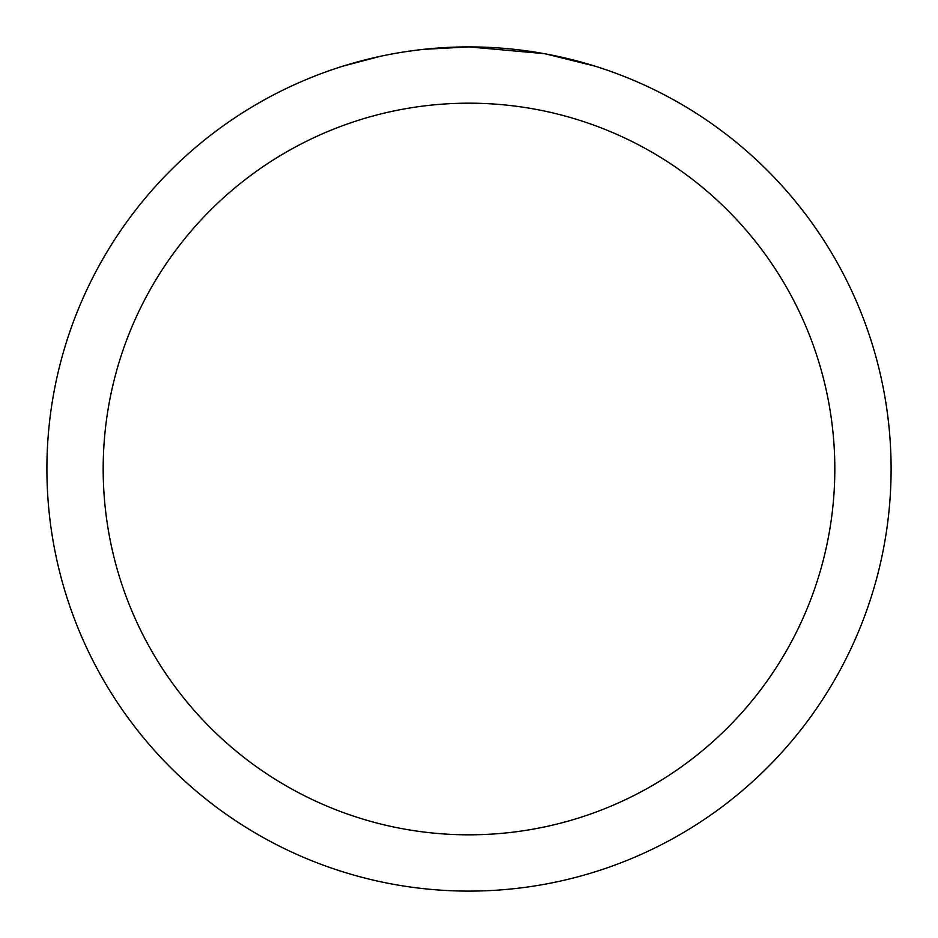 <?xml version="1.0" encoding="UTF-8"?>
<svg xmlns="http://www.w3.org/2000/svg" width="938" height="938" viewBox="0 0 938 938"><rect width="100%" height="100%" fill="white"/><g stroke="black" fill="none" stroke-linecap="round" stroke-linejoin="round"><path stroke-width="1.41" d="M477.419 46.982L483.293 47.146M520.977 50.113L522.759 50.335M543.981 53.618L469 46.9A422.1 422.1 0 0 1 891.1 469A422.1 422.1 0 0 1 469 891.1A422.1 422.1 0 0 1 46.9 469A422.1 422.1 0 0 1 469 46.9L423.378 49.374M545.975 53.982L594.399 65.965M469 103.18A365.82 365.82 0 0 1 834.82 469A365.82 365.82 0 0 1 469 834.82A365.82 365.82 0 0 1 103.18 469A365.82 365.82 0 0 1 469 103.18M421.397 49.597L416.249 50.206M343.613 65.965L380.394 56.303M404.466 51.86L416.249 50.218M438.058 48.037L440.391 47.873M405.896 51.649L413.658 50.546"/></g></svg>
